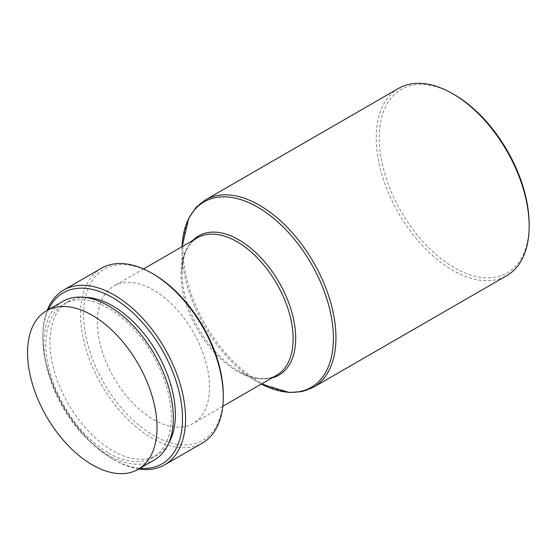 <?xml version="1.0" encoding="UTF-8"?>
<svg xmlns="http://www.w3.org/2000/svg" width="557" height="557" viewBox="0 0 557 557"><rect width="100%" height="100%" fill="white"/><g stroke="black" fill="none" stroke-linecap="round" stroke-linejoin="round"><path stroke-width="0.42" stroke-dasharray="2.79 2.09" d="M529.15 224.387A105.976 61.186 60 0 1 454.213 267.659A105.976 61.186 60 0 1 379.275 137.864A105.976 61.186 60 0 1 454.213 94.599M398.617 88.361A108.142 62.433 -120 0 0 382.039 175.009A108.142 62.433 -120 0 0 452.688 270.305A108.142 62.433 -120 0 0 506.752 275.659M223.287 395.094A98.763 57.023 60 0 1 153.454 435.414A98.763 57.023 60 0 1 83.613 314.447A98.763 57.023 60 0 1 153.454 274.128M101.458 268.244A100.928 58.269 -120 0 0 85.987 349.121A100.928 58.269 -120 0 0 151.922 438.06A100.928 58.269 -120 0 0 202.386 443.059M48.368 309.72A98.763 57.023 -120 0 0 42.833 337.995A98.763 57.023 -120 0 0 112.667 458.961A98.763 57.023 -120 0 0 139.925 468.298M138.742 468.987A100.928 58.269 60 0 1 114.199 459.838L112.667 458.961L114.199 459.838A100.928 58.269 60 0 1 42.833 336.226A100.928 58.269 60 0 1 47.185 310.402M153.454 419.518A79.303 45.785 -120 0 0 193.098 423.445A79.303 45.785 -120 0 0 205.255 359.906A79.303 45.785 -120 0 0 153.454 290.023A79.303 45.785 -120 0 0 113.802 286.096A79.303 45.785 -120 0 0 101.646 349.643A79.303 45.785 -120 0 0 153.454 419.518M84.455 297.368A88.674 51.195 -120 0 0 68.33 301.525A88.674 51.195 -120 0 0 54.739 372.577A88.674 51.195 -120 0 0 112.667 450.717A88.674 51.195 -120 0 0 157.004 455.111A88.674 51.195 -120 0 0 168.667 443.226M108.594 453.071A88.674 51.195 -120 0 0 152.924 457.464A88.674 51.195 -120 0 0 166.522 386.412A88.674 51.195 -120 0 0 108.594 308.272A88.674 51.195 -120 0 0 64.257 303.878A88.674 51.195 -120 0 0 50.666 374.931A88.674 51.195 -120 0 0 108.594 453.071M62.816 301.379A91.557 52.859 -120 0 0 48.779 374.743A91.557 52.859 -120 0 0 108.594 455.424A91.557 52.859 -120 0 0 154.373 459.964M205.415 199.9A108.142 62.433 -120 0 0 188.837 286.556A108.142 62.433 -120 0 0 259.485 381.851A108.142 62.433 -120 0 0 313.549 387.206M257.675 382.025A107.076 61.82 -120 0 0 261.351 384.045L257.383 381.858A107.076 61.82 -120 0 0 257.675 382.025M192.701 240.54A80.361 46.398 -120 0 0 182.035 272.909A80.361 46.398 -120 0 0 238.64 370.948A80.361 46.398 -120 0 0 238.856 371.08A80.361 46.398 -120 0 0 272.004 377.897M197.401 237.825A79.303 45.785 -120 0 0 185.244 301.372A79.303 45.785 -120 0 0 237.052 371.254A79.303 45.785 -120 0 0 276.704 375.181C266.789 380.835 254.173 379.463 238.856 371.073L257.383 381.858A107.076 61.82 -120 0 1 181.965 251.221A107.076 61.82 -120 0 1 182.048 246.688L182.035 272.909C182.376 255.315 187.493 243.618 197.401 237.825M222.786 406.311L193.098 423.445M157.004 455.111L152.924 457.464M68.33 301.525L64.257 303.878M143.49 268.954L113.802 286.096M42.833 337.995L42.833 336.226"/><path stroke-width="0.84" d="M454.213 94.599L452.688 93.715L454.213 94.599A105.976 61.186 60 0 1 529.15 224.387L529.15 226.156A108.142 62.433 -120 0 0 452.688 93.715L452.688 93.715A108.142 62.433 -120 0 0 398.617 88.361L205.415 199.9L195.89 207.622L188.705 218.302L182.048 246.688A107.076 61.82 -120 0 1 257.675 207.169A107.076 61.82 -120 0 1 333.371 336.177A107.076 61.82 -120 0 1 261.351 384.045L289.264 392.476L302.103 391.592L313.549 387.206A108.142 62.433 -120 0 0 330.127 300.55A108.142 62.433 -120 0 0 259.485 205.261A108.142 62.433 -120 0 0 205.415 199.9M313.549 387.206L506.752 275.659A108.142 62.433 -120 0 0 529.15 226.156M153.454 274.128L151.922 273.243L153.454 274.128A98.763 57.023 60 0 1 223.287 395.094L223.287 396.856A100.928 58.269 -120 0 0 151.922 273.243L151.922 273.243A100.928 58.269 -120 0 0 101.458 268.244L63.735 290.023A100.928 58.269 60 0 1 114.199 295.022A100.928 58.269 60 0 1 180.134 383.961A100.928 58.269 60 0 1 164.663 464.837A100.928 58.269 60 0 1 138.742 468.987M164.663 464.837L202.386 443.059A100.928 58.269 -120 0 0 223.287 396.856M139.925 468.298A98.763 57.023 -120 0 0 181.109 401.771A98.763 57.023 -120 0 0 112.667 297.675A98.763 57.023 -120 0 0 48.368 309.72M168.667 443.226A88.674 51.195 -120 0 0 112.667 305.911A88.674 51.195 -120 0 0 84.455 297.368M138.059 469.377L154.373 459.964A91.557 52.859 -120 0 0 168.402 386.593A91.557 52.859 -120 0 0 108.594 305.911A91.557 52.859 -120 0 0 62.816 301.379L46.503 310.799A91.557 52.859 -120 0 0 32.466 384.163A91.557 52.859 -120 0 0 92.281 464.844A91.557 52.859 -120 0 0 138.059 469.377A91.557 52.859 -120 0 0 152.089 396.013A91.557 52.859 -120 0 0 92.281 315.332A91.557 52.859 -120 0 0 46.503 310.799M47.185 310.402A100.928 58.269 60 0 1 63.735 290.023M272.004 377.897A80.361 46.398 -120 0 0 292.954 316.592A80.361 46.398 -120 0 0 238.856 239.844A80.361 46.398 -120 0 0 192.701 240.54M222.786 406.311L276.704 375.181A79.303 45.785 -120 0 0 288.86 311.635A79.303 45.785 -120 0 0 237.052 241.752A79.303 45.785 -120 0 0 197.401 237.825L143.49 268.954"/></g></svg>
